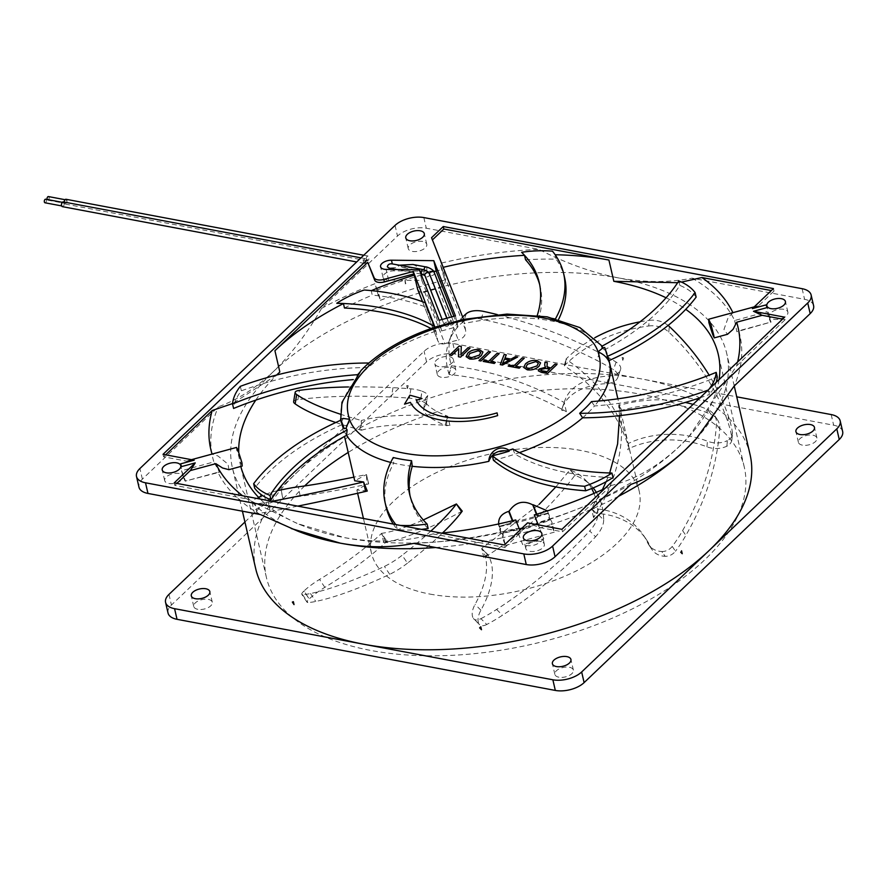 <?xml version="1.0" encoding="UTF-8"?>
<svg xmlns="http://www.w3.org/2000/svg" width="887" height="887" viewBox="0 0 887 887"><rect width="100%" height="100%" fill="white"/><g stroke="black" fill="none" stroke-linecap="round" stroke-linejoin="round"><path stroke-width="0.67" stroke-dasharray="4.43 3.33" d="M357.184 374.713A212.259 108.048 167 0 1 357.217 374.713A135.489 68.964 167 0 1 364.834 366.819A135.489 68.964 167 0 1 369.081 363.016A199.032 101.318 -13 0 0 368.87 363.016M357.217 374.713L356.308 379.359A137.407 69.951 167 0 1 368.205 367.528L369.081 363.016M343.269 418.453L341.273 422.378A137.407 69.951 167 0 1 356.308 379.359A212.259 108.048 167 0 0 353.27 379.603M591.529 401.6L594.523 405.958A137.407 69.951 -13 0 0 598.448 401.046M48.441 196.57A1.829 1.031 -79.4 0 1 49.107 197.413A1.829 1.031 -79.4 0 1 48.863 199.331A1.829 1.031 -79.4 0 1 47.765 200.163A1.829 1.031 -79.4 0 1 47.144 199.464M64.574 202.613A1.829 1.031 -79.4 0 1 64.818 200.695A1.829 1.031 -79.4 0 1 65.915 199.863A1.829 1.031 -79.4 0 1 66.58 200.695A1.829 1.031 -79.4 0 1 66.337 202.613A1.829 1.031 -79.4 0 1 65.239 203.445A1.829 1.031 -79.4 0 1 64.574 202.613M45.692 199.198A1.829 1.031 -79.4 0 1 46.357 200.041A1.829 1.031 -79.4 0 1 46.113 201.948A1.829 1.031 -79.4 0 1 45.015 202.79M61.824 205.23A1.829 1.031 -79.4 0 1 62.068 203.323A1.829 1.031 -79.4 0 1 63.165 202.48A1.829 1.031 -79.4 0 1 63.831 203.323A1.829 1.031 -79.4 0 1 63.576 205.23A1.829 1.031 -79.4 0 1 62.489 206.072A1.829 1.031 -79.4 0 1 61.824 205.23M363.537 262.319A2.417 1.353 -79.4 0 1 363.87 259.78A2.417 1.353 -79.4 0 1 365.311 258.682A2.417 1.353 -79.4 0 1 366.187 259.791A2.417 1.353 -79.4 0 1 365.865 262.319A2.417 1.353 -79.4 0 1 364.424 263.428A2.417 1.353 -79.4 0 1 363.537 262.319M63.265 201.903A2.417 1.353 -79.4 0 1 64.152 203.012A2.417 1.353 -79.4 0 1 63.82 205.54A2.417 1.353 -79.4 0 1 62.378 206.649M395.114 264.282L398.773 265.912C398.751 266.865 396.899 267.486 393.218 267.785L388.85 268.018M366.287 259.691A2.417 1.353 -79.4 0 1 366.619 257.163A2.417 1.353 -79.4 0 1 368.061 256.055A2.417 1.353 -79.4 0 1 368.948 257.163A2.417 1.353 -79.4 0 1 368.615 259.703A2.417 1.353 -79.4 0 1 367.174 260.8A2.417 1.353 -79.4 0 1 366.287 259.691M66.015 199.276A2.417 1.353 -79.4 0 1 66.902 200.395A2.417 1.353 -79.4 0 1 66.58 202.923A2.417 1.353 -79.4 0 1 65.128 204.032A2.417 1.353 -79.4 0 1 64.252 202.912A2.417 1.353 -79.4 0 1 64.174 202.07M412.865 264.481L416.524 266.111L413.42 267.708L403.086 267.552L399.416 265.923L399.86 265.169M444.276 324.908A2.417 2.073 -21.4 0 1 448.933 323.644A2.417 2.073 -21.4 0 1 444.276 324.908M449.099 323.589A2.417 2.073 -21.4 0 1 453.756 322.325A2.417 2.073 -21.4 0 1 449.099 323.589M404.527 404.15L410.404 402.399A73.499 37.42 -13 0 0 440.118 419.906A73.499 37.42 -13 0 0 497.651 415.615L497.075 412.887M258.549 497.341A267.297 15.012 -12 0 0 252.085 502.286A267.297 15.012 -12 0 0 255.256 503.827A21.476 1.209 -12 0 0 263.528 502.874A21.476 1.209 -12 0 0 268.151 502.042L270.169 511.511A21.476 1.209 168 0 1 265.535 512.342A21.476 1.209 168 0 1 257.263 513.296A267.297 15.012 168 0 1 254.092 511.766A267.297 15.012 168 0 1 266.366 504.326A123.481 6.941 -12 0 1 273.373 501.787A10.744 0.599 168 0 1 283.031 499.392L281.013 489.912M466.296 313.688L463.624 321.305A21.476 11.908 -160.7 0 1 464.056 320.972A21.476 11.908 -160.7 0 1 481.042 319.054A267.297 148.173 -160.7 0 1 596.829 360.388A123.481 68.454 19.3 0 1 613.427 369.713A10.744 5.954 -160.7 0 1 617.984 376.864L620.645 369.236L617.984 376.864M486.752 624.492A10.744 5.644 134.9 0 1 482.55 625.745A10.744 5.644 134.9 0 1 479.656 624.77A10.744 5.644 134.9 0 1 479.268 624.293L473.414 618.472A10.744 5.644 -45.1 0 0 473.802 618.949A10.744 5.644 -45.1 0 0 476.707 619.924A10.744 5.644 -45.1 0 0 480.909 618.671L486.752 624.492A123.481 64.906 -45.1 0 0 502.452 615.256A267.297 140.512 134.9 0 0 595.543 536.779L589.7 530.958A21.476 11.287 -45.1 0 0 597.827 514.105L603.67 519.937A141.598 74.43 -45.1 0 0 596.352 492.352M593.569 517.664L591.463 508.495A85.629 68.687 145.9 0 1 643.208 534.883A85.629 68.687 145.9 0 1 647.698 542.877A21.476 17.23 -34.1 0 0 648.829 544.884A21.476 17.23 -34.1 0 0 657.977 550.982A21.476 17.23 -34.1 0 0 661.78 551.492L665.028 556.293A21.476 17.23 145.9 0 1 661.225 555.783A21.476 17.23 145.9 0 1 652.078 549.674A21.476 17.23 145.9 0 1 650.947 547.667A85.629 68.687 -34.1 0 0 646.457 539.673A85.629 68.687 -34.1 0 0 596.341 513.362L592.106 509.138L596.33 513.362L593.569 517.664L594.7 513.296L591.463 508.495L602.395 489.635M335.763 422.511A141.598 30.679 9.3 0 0 343.125 424.917A141.598 30.679 9.3 0 0 359.856 429.818L361.419 430.239L361.386 420.471A141.598 30.679 -170.7 0 1 344.655 415.571A141.598 30.679 -170.7 0 1 340.442 414.218M563.932 403.397L561.848 409.195A85.629 47.466 19.3 0 0 561.582 410.16L564.243 402.532A85.629 47.466 -160.7 0 1 564.875 400.469A85.629 47.466 -160.7 0 1 575.574 386.499A85.629 47.466 -160.7 0 1 609.325 375.966A21.476 11.908 19.3 0 0 620.479 369.812A21.476 11.908 19.3 0 0 620.634 369.314M617.962 376.931A21.476 11.908 -160.7 0 1 617.818 377.43A21.476 11.908 -160.7 0 1 606.664 383.583A85.629 47.466 19.3 0 0 572.913 394.116A85.629 47.466 19.3 0 0 562.203 408.087A85.629 47.466 19.3 0 0 561.848 409.195L566.361 411.701L561.582 410.16M366.531 475.82L366.774 484.369A85.629 4.812 -12 0 0 368.515 484.003L366.508 474.534A85.629 4.812 168 0 1 353.891 477.139M281.146 489.89L283.164 499.359A21.476 1.209 168 0 1 300.25 496.288A85.629 4.812 -12 0 0 320.318 493.272A85.629 4.812 -12 0 0 366.774 484.369L368.515 484.003M434.619 327.27L435.462 330.951L426.159 307.212A199.032 101.318 -13 0 0 393.651 298.143A199.032 101.318 -13 0 0 372.241 295.116L371.221 290.692A245.233 124.834 167 0 1 371.354 290.637M431.027 328.512A212.259 108.048 167 0 1 435.462 330.951M364.136 290.016L364.147 290.093A199.032 101.318 167 0 1 371.221 290.692M242.195 466.074L240.1 461.639L236.585 447.425M228.935 469.678L228.037 464.156L217.825 455.896L212.115 454.211A270.602 137.74 167 0 1 212.082 454.077M163.031 454.332L163.596 456.816L186.603 461.14L212.115 454.211M186.603 461.14L194.175 460.187M802.436 445.141A9.513 4.845 167 0 1 798.389 442.314A9.513 4.845 167 0 1 802.802 436.781A9.513 4.845 167 0 1 812.869 435.195A9.513 4.845 167 0 1 816.927 438.034A9.513 4.845 167 0 1 812.514 443.567A9.513 4.845 167 0 1 802.436 445.141M197.801 609.325A9.513 4.845 167 0 1 193.754 606.497A9.513 4.845 167 0 1 198.167 600.965A9.513 4.845 167 0 1 208.245 599.379A9.513 4.845 167 0 1 212.292 602.218A9.513 4.845 167 0 1 207.88 607.75A9.513 4.845 167 0 1 197.801 609.325M558.899 677.202A9.513 4.845 167 0 1 554.852 674.375A9.513 4.845 167 0 1 559.265 668.842A9.513 4.845 167 0 1 569.332 667.257A9.513 4.845 167 0 1 573.39 670.095A9.513 4.845 167 0 1 568.977 675.628A9.513 4.845 167 0 1 558.899 677.202M438.888 366.63A9.513 4.845 167 0 1 434.83 363.803A9.513 4.845 167 0 1 439.242 358.259A9.513 4.845 167 0 1 449.321 356.685A9.513 4.845 167 0 1 453.368 359.523A9.513 4.845 167 0 1 448.955 365.056A9.513 4.845 167 0 1 438.888 366.63M441.338 377.274A9.513 4.845 167 0 1 437.291 374.436A9.513 4.845 167 0 1 441.704 368.903A9.513 4.845 167 0 1 451.782 367.329A9.513 4.845 167 0 1 455.829 370.156A9.513 4.845 167 0 1 451.416 375.689A9.513 4.845 167 0 1 441.338 377.274M433.61 271.278L393.928 270.834A8.46 4.302 -13 0 0 383.018 277.343A8.46 4.302 -13 0 0 386.61 279.86A8.46 4.302 -13 0 0 388.584 280.048L404.339 280.225L405.725 283.773L404.904 280.225L421.813 280.414L419.363 269.781M732.895 312.656A270.602 137.74 167 0 1 732.961 312.778L728.26 317.302L723.958 329.498L727.506 334.288M752.409 308.609L758.474 305.849L773.996 291.069L771.335 290.57M732.961 312.778L758.474 305.849M783.809 309.319A9.513 4.845 -13 0 0 773.741 310.893A9.513 4.845 -13 0 0 769.328 316.426A9.513 4.845 -13 0 0 773.375 319.265A9.513 4.845 -13 0 0 783.454 317.69A9.513 4.845 -13 0 0 787.867 312.146A9.513 4.845 -13 0 0 783.809 309.319M179.174 473.503A9.513 4.845 -13 0 0 169.107 475.077A9.513 4.845 -13 0 0 164.694 480.61A9.513 4.845 -13 0 0 168.741 483.448A9.513 4.845 -13 0 0 178.819 481.874A9.513 4.845 -13 0 0 183.232 476.33A9.513 4.845 -13 0 0 179.174 473.503M540.272 541.38A9.513 4.845 -13 0 0 530.204 542.955A9.513 4.845 -13 0 0 525.791 548.488A9.513 4.845 -13 0 0 529.838 551.326A9.513 4.845 -13 0 0 539.917 549.752A9.513 4.845 -13 0 0 544.33 544.208A9.513 4.845 -13 0 0 540.272 541.38M422.711 241.441A9.513 4.845 -13 0 0 412.643 243.016A9.513 4.845 -13 0 0 408.231 248.548A9.513 4.845 -13 0 0 412.278 251.387A9.513 4.845 -13 0 0 422.356 249.812A9.513 4.845 -13 0 0 426.769 244.269A9.513 4.845 -13 0 0 422.711 241.441M744.914 432.235L745.158 433.311M744.803 432.279L745.113 433.832M479.446 627.608L481.475 629.715M255.7 568.689A253.682 129.136 167 0 1 296.546 472.838A253.682 129.136 167 0 1 642.044 379.026A253.682 129.136 167 0 1 750.069 454.565M696.051 438.965A253.682 129.136 -13 0 0 726.73 353.503A253.682 129.136 -13 0 0 618.716 277.964A253.682 129.136 -13 0 0 273.207 371.775A253.682 129.136 -13 0 0 232.372 467.637A253.682 129.136 -13 0 0 297.411 530.991M630.956 484.391A270.602 137.74 167 0 1 537.478 522.676L535.227 524.051L550.051 519.172L551.182 520.724L551.248 524.516A253.682 129.136 -13 0 0 618.35 496.398M550.051 519.172A12.684 10.888 -21.4 0 1 551.803 522.022A12.684 10.888 -21.4 0 1 552.202 523.33L554.253 532.189L551.248 524.516A253.682 129.136 167 0 1 502.386 537.788L502.33 533.996L503.439 531.834L518.629 528.552L516.323 528.419A270.602 137.74 167 0 1 413.708 543.387M435.739 547.523A253.682 129.136 -13 0 0 502.386 537.788L505.39 545.461L503.35 536.602A12.684 10.888 -21.4 0 1 503.439 531.834M719.058 379.614A245.233 124.834 167 0 1 688.589 436.947A245.233 124.834 167 0 1 678.766 446.993A245.233 124.834 167 0 1 549.408 519.394L549.652 520.458A245.233 124.834 167 0 1 500.789 533.73L500.545 532.666A245.233 124.834 167 0 1 344.777 537.688A245.233 124.834 167 0 1 303.232 525.913A245.233 124.834 167 0 1 260.246 499.071M240.798 466.451A245.233 124.834 167 0 1 240.366 464.666A245.233 124.834 167 0 1 238.769 452.747M255.8 400.115A245.233 124.834 167 0 1 276.766 375.001M344.466 308.011A245.233 124.834 167 0 1 372.241 295.116M417.422 288.63C418.52 291.745 420.937 292.921 424.696 292.145A245.233 124.834 167 0 1 438.123 288.463C443.489 286.612 445.895 283.263 445.352 278.407L442.813 267.419A245.233 124.834 167 0 1 443.178 267.331M525.536 259.758A245.233 124.834 167 0 1 556.149 259.181L555.118 254.746A245.233 124.834 167 0 1 555.162 254.746M304.651 485.954A245.233 124.834 -13 0 0 266.399 577.426A245.233 124.834 -13 0 0 370.81 650.448A245.233 124.834 -13 0 0 630.513 609.801A245.233 124.834 -13 0 0 744.282 467.105A245.233 124.834 -13 0 0 639.86 394.083A245.233 124.834 -13 0 0 348.192 452.437M593.17 487.928A141.598 74.43 -45.1 0 0 590.631 485.134A141.598 74.43 -45.1 0 0 575.796 475.72L574.865 475.377C550.306 507.796 521.379 534.362 488.094 555.074A85.629 45.015 -45.1 0 0 487.562 554.275L481.719 548.454L539.229 504.271M555.85 486.919L569.953 469.899A141.598 74.43 134.9 0 1 584.788 479.302A141.598 74.43 134.9 0 1 591.684 488.537M574.865 475.377L569.953 469.899L575.796 475.72M483.836 557.613L481.719 548.454A85.629 45.015 134.9 0 1 475.066 604.391A21.476 11.287 -45.1 0 0 473.381 618.416L479.224 624.237A21.476 11.287 134.9 0 1 480.909 610.223A85.629 45.015 -45.1 0 0 488.083 555.085L482.55 549.319L488.072 555.085L483.836 557.613L487.562 554.275M606.131 481.696L609.691 472.982M619.525 415.637L618.716 405.437A141.598 113.58 145.9 0 1 685.241 402.454M620.29 410.692L618.716 405.437L621.964 410.226L620.29 410.692C625.013 444.997 617.03 479.213 596.341 513.351L596.341 513.351A85.629 68.687 -34.1 0 0 594.7 513.296M668.099 325.429A21.476 17.507 5.5 0 0 649.251 320.384L648.707 325.984A141.598 115.388 5.5 0 0 565.44 364.701L564.332 365.799C597.394 387.464 619.004 415.005 629.16 448.434A85.629 69.785 5.5 0 0 627.641 449.155L628.184 443.555C619.292 409.838 598.559 381.687 565.984 359.102A141.598 115.388 -174.5 0 1 594.711 337.792M564.332 365.799L565.984 359.102L565.44 364.701M630.302 452.725L628.184 443.555A85.629 69.785 -174.5 0 1 707.46 441.216A21.476 17.507 5.5 0 0 727.318 440.639L726.775 446.228A21.476 17.507 -174.5 0 1 706.917 446.804A85.629 69.785 5.5 0 0 629.171 448.445L630.302 452.725L627.641 449.155M429.962 594.09A137.407 69.951 -13 0 0 575.486 571.317A137.407 69.951 -13 0 0 639.228 491.354A137.407 69.951 -13 0 0 580.719 450.441A137.407 69.951 -13 0 0 435.195 473.214A137.407 69.951 -13 0 0 371.453 553.178A137.407 69.951 -13 0 0 429.962 594.09M537.267 315.328A212.259 108.048 167 0 1 537.178 315.606L538.564 319.01A137.407 69.951 167 0 1 550.794 320.828A137.407 69.951 167 0 1 557.147 322.169L555.495 318.777A199.032 101.318 -13 0 0 555.572 318.644M601.619 346.362L604.291 349.988A137.407 69.951 167 0 1 609.014 360.588L607.983 356.086A199.032 101.318 -13 0 0 607.994 356.075A137.407 69.951 167 0 0 604.535 347.626L604.701 347.46M582.626 417.799A137.407 69.951 -13 0 0 594.523 405.958A212.259 108.048 167 0 0 717.25 376.853M493.438 460.275A137.407 69.951 -13 0 0 514.992 454.144A137.407 69.951 -13 0 0 519.405 452.636M412.267 466.307A137.407 69.951 167 0 1 400.037 464.489A137.407 69.951 167 0 1 393.684 463.147L393.251 457.537M462.249 511.134C445.241 520.27 429.785 527.588 415.87 533.098C403.862 537.832 393.883 540.859 385.923 542.179A85.629 16.587 -33.8 0 0 386.898 541.236L381.61 533.331C389.859 532.267 400.58 529.129 413.763 523.929L423.287 519.982M383.716 542.5L381.61 533.331A85.629 16.587 146.2 0 1 319.531 579.444A21.476 4.158 -33.8 0 0 303.986 590.997L309.275 598.902A21.476 4.158 146.2 0 1 324.83 587.349A85.629 16.587 -33.8 0 0 385.912 542.179L382.164 534.495L385.912 542.179L383.716 542.5L386.898 541.236M346.54 435.329A137.407 69.951 167 0 1 341.817 424.729L344.5 436.448M340.575 419.429L341.273 422.378M424.696 292.145L444.908 343.712C441.183 344.544 438.777 343.413 437.668 340.309L435.317 327.691M422.489 301.713L437.879 340.963L422.556 301.735M444.908 343.712A137.407 69.951 167 0 1 458.313 339.987L438.123 288.463M463.579 319.387L465.597 330.086C466.141 334.898 463.713 338.202 458.313 339.987M368.615 483.692L366.508 474.534L354.733 480.798M367.262 491.054L356.851 489.957L366.763 484.369M361.419 430.239C379.736 424.917 407.621 423.232 445.052 425.183A85.629 18.56 9.3 0 0 446.261 425.66L447.791 416.325C409.705 414.007 380.911 415.393 361.386 420.471L359.856 429.818M449.897 425.483L447.791 416.325A85.629 18.56 -170.7 0 1 425.25 399.361A85.629 18.56 -170.7 0 1 427.212 396.256A21.476 4.657 9.3 0 0 427.7 395.48A21.476 4.657 9.3 0 0 422.068 391.234L420.538 400.58A21.476 4.657 -170.7 0 1 426.17 404.816A21.476 4.657 -170.7 0 1 425.682 405.603A85.629 18.56 9.3 0 0 423.72 408.707A85.629 18.56 9.3 0 0 445.074 425.183L447.425 417.478L445.074 425.183L449.897 425.483L446.261 425.66M566.361 411.701L564.243 402.532C528.696 382.84 491.11 370.589 451.461 365.799A141.598 78.499 -160.7 0 1 451.416 334.576A141.598 78.499 -160.7 0 1 462.648 317.014M449.121 374.502L451.461 365.799L448.789 373.416L449.121 374.502C488.238 378.527 525.803 390.092 561.837 409.195L561.837 409.195M480.909 618.671A123.481 64.906 134.9 0 0 496.609 609.436A267.297 140.512 -45.1 0 0 589.7 530.958M593.968 493.405A141.598 74.43 134.9 0 1 597.827 514.105M603.67 519.937A21.476 11.287 134.9 0 1 595.543 536.779M488.083 555.085L482.55 549.319M672.224 546.403L675.473 551.204A10.744 8.615 145.9 0 1 665.15 556.293L661.902 551.503A10.744 8.615 -34.1 0 0 672.224 546.403A123.481 99.056 145.9 0 0 682.602 530.592A267.297 214.41 -34.1 0 0 716.485 424.186A21.476 17.23 -34.1 0 0 714.079 414.728A21.476 17.23 -34.1 0 0 707.793 409.583L711.03 414.373A141.598 113.58 -34.1 0 0 621.964 410.226M693.091 404.361A141.598 113.58 145.9 0 1 707.793 409.583M711.03 414.373A21.476 17.23 145.9 0 1 717.328 419.529A21.476 17.23 145.9 0 1 719.734 428.986A267.297 214.41 145.9 0 1 685.851 535.382A123.481 99.056 -34.1 0 1 675.473 551.204M732.385 432.213L731.853 437.812A10.744 8.748 -174.5 0 1 731.897 439.586A10.744 8.748 -174.5 0 1 726.885 446.183L727.429 440.584A10.744 8.748 5.5 0 0 732.44 433.998A10.744 8.748 5.5 0 0 732.385 432.213A123.481 100.63 -174.5 0 0 728.393 416.358A267.297 217.825 5.5 0 0 709.145 375.168M640.004 321.837A141.598 115.388 -174.5 0 1 649.251 320.384M648.707 325.984A21.476 17.507 -174.5 0 1 668.776 332.082A267.297 217.825 -174.5 0 1 727.85 421.957A123.481 100.63 5.5 0 1 731.853 437.812M629.171 448.445L628.318 444.187M620.645 369.236A10.744 5.954 19.3 0 0 616.099 362.084A123.481 68.454 -160.7 0 0 599.49 352.771A267.297 148.173 19.3 0 0 497.308 314.586M463.624 321.305A141.598 78.499 19.3 0 0 448.744 342.194A141.598 78.499 19.3 0 0 448.789 373.416M410.914 388.839L409.395 398.185A10.744 2.328 -170.7 0 1 420.449 400.536L421.979 391.2A10.744 2.328 9.3 0 0 410.914 388.839A123.481 26.754 -170.7 0 0 392.974 387.708A267.297 57.921 9.3 0 0 348.391 386.965M293.63 401.711A21.476 4.657 -170.7 0 1 297.91 399.693A267.297 57.921 -170.7 0 1 391.444 397.043A123.481 26.754 9.3 0 1 409.395 398.185M445.074 425.183L447.425 417.478M277.387 490.722A10.744 0.599 -12 0 0 271.355 492.318A123.481 6.941 168 0 0 264.348 494.857A267.297 15.012 -12 0 0 262.607 495.556M272.076 501.299A141.598 7.95 168 0 1 268.151 502.042M270.169 511.511A141.598 7.95 -12 0 0 297.755 506.122M592.106 509.138L596.341 513.362M666.07 297.777A245.233 124.834 167 0 1 685.751 309.33M292.655 601.785L294.029 604.601M623.628 357.916L622.109 357.428L622.785 360.344L623.628 357.916L622.109 357.428M623.55 358.215L622.785 360.344M407.843 385.601L406.678 385.657L407.355 388.573L407.843 385.601L406.678 385.657M408.22 385.756L407.355 388.573M260.401 494.27L260.955 494.148L260.368 494.369L261.044 497.285L260.368 494.369M260.955 494.148L261.044 497.285M302.511 594.6L307.811 602.506A10.744 2.084 146.2 0 1 307.079 602.262A10.744 2.084 146.2 0 1 309.208 598.969L303.908 591.064A10.744 2.084 -33.8 0 0 301.791 594.357A10.744 2.084 -33.8 0 0 302.511 594.6A123.481 23.916 146.2 0 0 310.472 593.536A267.297 51.768 -33.8 0 0 384.437 566.405A21.476 4.158 -33.8 0 0 402.166 555.262L407.466 563.156A141.598 27.43 -33.8 0 0 442.546 532.987M430.816 531.136A141.598 27.43 146.2 0 1 402.166 555.262M407.466 563.156A21.476 4.158 146.2 0 1 389.726 574.31A267.297 51.768 146.2 0 1 315.761 601.441A123.481 23.916 -33.8 0 1 307.811 602.506M385.912 542.179L382.164 534.495M512.819 448.966L514.992 454.144A212.259 108.048 167 0 0 612.995 477.561M601.963 348.214L604.535 347.626M537.178 315.606A135.489 68.964 167 0 1 555.495 318.777M336.816 303.332A78.921 40.17 167 0 1 364.147 290.093M500.645 533.342L499.026 526.357L547.889 513.085L549.508 520.07L500.789 533.73M165.681 454.831L163.596 456.816M276.567 375.057L232.582 403.552M441.338 533.109A270.602 137.74 167 0 1 432.911 533.907C406.279 541.924 376.897 543.177 344.777 537.688L297.311 523.552L246.819 498.926A270.602 137.74 167 0 1 242.561 495.744M842.65 431.503A21.144 10.766 -13 0 0 833.647 425.217L455.353 354.101A21.144 10.766 -13 0 0 426.569 361.918L171.435 605.034A21.144 10.766 -13 0 0 168.031 613.017M681.515 282.088L677.646 282.709M773.996 291.069L773.42 288.585M521.656 252.351A78.921 40.17 167 0 1 552.512 251.276A199.032 101.318 167 0 1 555.118 254.746M432.424 239.9L442.813 267.419M432.135 240.177L431.559 237.694M425.117 302.711L426.159 307.212M766.058 304.895L767.111 307.589M176.879 483.404L174.794 485.377L246.819 498.926M174.218 482.905L174.794 485.377M432.911 533.907L504.936 547.445L504.37 544.962M534.307 514.892L536.857 515.369A267.22 136.021 -13 0 0 537.245 515.258C545.483 513.34 549.519 513.617 549.352 516.057L549.408 519.394M737.651 361.896A270.602 137.74 167 0 1 736.609 365.921L689.077 436.415L678.766 446.993C656.89 467.15 634.327 479.989 611.099 485.511A270.602 137.74 167 0 1 604.746 488.549M547.434 510.89L549.253 515.513L547.889 513.085M500.545 532.666L500.49 529.328C500.268 526.989 504.37 524.516 512.808 521.889A267.22 136.021 -13 0 0 513.207 521.8L515.746 519.937M244.923 522.022L424.108 351.285A21.144 10.766 167 0 1 452.902 343.469L736.731 396.822M421.813 280.414L441.615 330.929L439.154 320.285M441.615 330.929L457.903 326.505L455.441 315.872M457.903 326.505L453.889 316.282M504.936 547.445L520.658 532.466L527.565 522.853L539.218 527.421L562.524 531.801L561.948 529.328M736.609 365.921L785.183 319.63L784.618 317.158M562.524 531.801L611.099 485.511M785.183 319.63L782.534 319.132M813.59 305.627A21.144 10.766 -13 0 0 804.587 299.329L692.026 278.174C669.397 282.709 644.96 282.643 618.716 277.964C592.35 272.752 565.729 263.217 538.852 249.38L426.292 228.225A21.144 10.766 -13 0 0 397.498 236.042L321.593 308.377C307.013 333.468 290.892 354.6 273.207 371.775C255.401 388.417 237.095 400.092 218.28 406.811L142.363 479.146A21.144 10.766 -13 0 0 138.96 487.14M520.658 532.466L519.793 530.26M547.201 510.28L547.612 511.588M538.221 524.86L539.218 527.421M499.026 526.357L498.583 523.962M435.096 271.3A257.917 131.287 167 0 1 442.314 269.504L439.941 263.428A270.602 137.74 167 0 1 538.852 249.38M321.593 308.377A270.602 137.74 167 0 1 374.791 283.762L380.346 300.327L377.884 289.694A257.917 131.287 167 0 1 404.339 280.225M377.884 289.694A8.46 4.302 167 0 1 376.554 288.253L374.791 283.762M433.821 271.622A257.917 131.287 -13 0 0 423.143 274.515M421.403 275.003A257.917 131.287 -13 0 0 405.037 279.993L404.904 280.225M405.725 283.773L405.037 279.993M405.858 283.541A257.917 131.287 -13 0 0 405.159 283.762M512.764 520.68L513.207 521.8M536.857 515.369L536.424 514.272M692.026 278.174A270.602 137.74 167 0 1 734.647 320.517L767.022 311.725L771.058 322.036L738.683 330.829A270.602 137.74 167 0 1 734.27 385.945M260.523 514.593A270.602 137.74 167 0 1 217.914 472.25L185.538 481.042L181.491 470.72L213.867 461.927A270.602 137.74 167 0 1 218.28 406.811M537.478 522.676L543.775 538.742L522.62 544.485L516.323 528.419M217.914 472.25L219.555 472.217L213.867 461.927M380.346 300.327A257.917 131.287 167 0 1 444.775 280.137L439.941 263.428M734.647 320.517L736.875 331.749L738.683 330.829M551.803 522.022L552.202 523.33M442.314 269.504L444.775 280.137M767.022 311.725C769.406 319.664 770.748 323.101 771.058 322.036L736.875 331.749M181.491 470.72C183.875 478.658 185.228 482.096 185.538 481.042L219.555 472.217M518.629 528.552C524.749 529.594 530.282 528.087 535.227 524.051M543.775 538.742C537.81 545.383 530.759 547.301 522.62 544.485M554.253 532.189L505.39 545.461M499.181 526.734A245.233 124.834 -13 0 0 548.044 513.473M395.813 524.55A199.032 101.318 -13 0 0 396.256 525.104L397.298 529.617A78.921 40.17 -13 0 0 421.414 529.362M396.256 525.104A78.921 40.17 -13 0 0 400.281 525.392M428.155 528.53A212.259 108.048 167 0 1 410.581 498.394A212.259 108.048 167 0 1 410.116 496.132M390.735 462.426A137.407 69.951 167 0 0 393.684 463.147A199.032 101.318 -13 0 0 386.155 507.231M393.307 524.084A199.032 101.318 -13 0 0 397.298 529.617M341.817 424.729A199.032 101.318 -13 0 0 254.691 488.205M240.344 386.322L241.386 390.823A78.921 40.17 -13 0 0 233.591 408.463M435.584 331.261A137.407 69.951 167 0 0 368.205 367.528A199.032 101.318 -13 0 0 241.386 390.823M539.684 284.683A212.259 108.048 167 0 1 540.25 286.922A212.259 108.048 167 0 1 538.564 319.01A137.407 69.951 167 0 0 464.089 323.522M696.14 297.112A78.921 40.17 -13 0 0 679.83 285.403A212.259 108.048 167 0 1 604.291 349.988A137.407 69.951 167 0 0 557.147 322.169A199.032 101.318 -13 0 0 558.566 319.42M564.675 278.086A199.032 101.318 -13 0 0 556.149 259.181M678.799 280.902L679.83 285.403M708.037 390.125A199.032 101.318 -13 0 0 708.414 389.992L709.445 394.493A78.921 40.17 -13 0 0 716.175 382.375M708.414 389.992A78.921 40.17 -13 0 0 709.079 389.127M699.943 397.831A199.032 101.318 -13 0 0 709.445 394.493M310.472 593.536L315.761 601.441M264.348 494.857L266.366 504.326M392.974 387.708L391.444 397.043M599.49 352.771L596.829 360.388M728.393 416.358L727.85 421.957M682.602 530.592L685.851 535.382M496.609 609.436L502.452 615.256M557.014 364.413L547.49 373.494L541.358 372.34L538.342 370.866M545.505 367.262L544.685 365.1L544.873 366.608M547.279 362.583L547.013 366.653M549.652 369.158L545.871 368.449L541.214 369.347L540.737 370.378M490.522 351.917L480.998 360.998L479.002 360.61M482.938 352.028L481.364 355.476C478.248 358.37 474.334 359.545 469.633 359.002L466.107 356.652M480.743 352.394L478.326 350.742L469.833 353.458L468.347 356.33M458.424 356.751L460.53 357.151L470.055 348.059M458.767 348.702L451.649 355.476L449.654 355.11M461.295 346.418L460.952 354.467M422.012 398.518L416.28 400.314M499.215 353.547L490.799 361.586M495.312 362.428L494.225 363.47M494.225 363.482L483.182 361.397M517.653 357.017L502.508 365.045L500.268 364.612M506.289 354.878L504.969 357.971M509.293 360.044L504.47 359.135L502.485 363.781M524.217 358.248L515.802 366.287M520.325 367.14L519.228 368.183L508.184 366.098M540.56 362.872L538.974 366.309C535.859 369.203 531.956 370.378 527.255 369.835L523.718 367.473M538.354 363.215L535.948 361.563L527.443 364.28L525.958 367.163M423.177 269.559A2.417 1.353 -79.4 0 1 424.064 270.668A2.417 1.353 -79.4 0 1 423.742 273.196A2.417 1.353 -79.4 0 1 422.29 274.305M425.937 266.932A2.417 1.353 -79.4 0 1 426.813 268.04A2.417 1.353 -79.4 0 1 426.492 270.579A2.417 1.353 -79.4 0 1 425.039 271.688A2.417 1.353 -79.4 0 1 424.163 270.568A2.417 1.353 -79.4 0 1 424.086 269.759M257.263 513.296L255.256 503.827M481.042 319.054L483.714 311.426M650.947 547.667L647.698 542.877M388.584 280.048L386.122 269.404M465.597 330.086L445.352 278.407M426.569 361.918L424.108 351.285M452.902 343.469L455.353 354.101M831.197 414.573L833.647 425.217M168.974 594.401L171.435 605.034M393.218 267.785L393.473 268.894M393.617 269.493L393.928 270.834M142.363 479.146L139.913 468.513M395.048 225.398L397.498 236.042M423.842 217.581L426.292 228.225M802.125 288.696L804.587 299.329M536.812 514.161L537.245 515.258M498.749 524.86L500.49 529.328M512.808 521.889L512.376 520.78M378.339 295.97L376.554 288.253M502.33 533.996L503.35 536.602M324.83 587.349L319.531 579.444M389.726 574.31L384.437 566.405M271.355 492.318L273.373 501.787M300.25 496.288L298.243 486.819M425.682 405.603L427.212 396.256M606.664 383.583L609.325 375.966M616.099 362.084L613.427 369.713M706.917 446.804L707.46 441.216M480.909 610.223L475.066 604.391M719.734 428.986L716.485 424.186M668.776 332.082L669.319 326.494M297.91 399.693L299.44 390.347M434.342 272.797A2.417 2.073 -21.4 0 1 429.885 274.538M429.519 274.105A2.417 2.073 -21.4 0 1 425.05 275.857M340.752 419.141L341.229 422.179M65.039 199.697L65.915 199.863M62.29 202.314L63.165 202.48M365.311 258.682L360.976 257.862M368.061 256.055L363.737 255.245M446.815 318.211L448.855 323.389M451.649 316.892L453.678 322.081M479.656 624.77L473.802 618.949M652.078 549.674L648.829 544.884M562.203 408.087L564.875 400.469M191.459 459.677L188.088 460.597M798.389 442.314L795.927 431.681M193.754 606.497L191.293 595.864M554.852 674.375L552.39 663.731M437.291 374.436L434.83 363.803M754.249 306.858L757.143 306.07M769.328 316.426L766.867 305.793M164.694 480.61L162.232 469.977M525.791 548.488L523.33 537.855M408.231 248.548L405.769 237.916M734.236 386L726.73 353.503M266.399 577.426L240.366 464.666M639.228 491.354L617.862 398.817M371.453 553.178L363.437 518.463M357.616 493.272L356.851 489.957M744.282 467.105L718.248 354.334M242.428 511.189L232.372 467.637M603.515 348.103L602.14 346.085M303.232 525.913L297.311 523.552M816.927 438.034L814.466 427.39M212.292 602.218L209.831 591.585M573.39 670.095L570.929 659.451M455.829 370.156L453.368 359.523M383.018 277.343L380.556 266.699M787.867 312.146L785.405 301.513M183.232 476.33L180.771 465.697M544.33 544.208L541.868 533.575M426.769 244.269L424.308 233.636M409.55 493.893L410.581 498.394M539.207 282.421L540.25 286.922M307.079 602.262L301.791 594.357M423.72 408.707L425.25 399.361M646.457 539.673L643.208 534.883M448.744 342.194L451.416 334.576M590.631 485.134L584.788 479.302M252.085 502.286L254.092 511.766M617.818 377.43L620.479 369.812M426.17 404.816L427.7 395.48M731.897 439.586L732.44 433.998M717.328 419.529L714.079 414.728M446.959 318.167L449.177 323.844M442.125 319.486L444.354 325.152M429.763 274.305C430.461 273.85 428.887 272.974 425.039 271.688L403.086 267.552M367.174 260.8L65.128 204.032M421.037 274.072L396.866 269.526M364.424 263.428L356.674 261.964M61.613 205.906L62.489 206.072M47.765 200.163L65.239 203.445"/><path stroke-width="1.33" d="M602.683 348.136L597.971 351.84C604.102 369.103 597.461 387.109 578.047 405.869C558.211 426.215 505.158 452.459 448.024 455.419C390.579 459.189 354.955 438.156 349.589 419.285L343.269 418.453L340.53 419.196L340.752 420.238A199.032 101.318 -13 0 0 253.649 483.703A78.921 40.17 -13 0 0 269.958 495.401L271.001 499.913A212.259 108.048 167 0 1 346.54 435.329L347.127 429.951A135.489 68.964 167 0 1 346.074 428.177L349.589 419.285C343.457 402.033 350.099 384.016 369.513 365.256C389.338 344.91 442.402 318.666 499.536 315.717C556.981 311.947 592.605 332.98 597.971 351.84C603.803 354.235 607.673 357.938 609.557 362.938L604.701 347.46L601.963 348.214M709.079 389.127A78.921 40.17 -13 0 0 716.208 372.352A212.259 108.048 167 0 1 591.529 401.6A135.489 68.964 167 0 1 583.923 409.495A135.489 68.964 167 0 1 579.677 413.298A199.032 101.318 -13 0 0 708.037 390.125M47.144 199.464A1.829 1.031 -79.4 0 1 47.1 199.32A1.829 1.031 -79.4 0 1 47.344 197.413A1.829 1.031 -79.4 0 1 48.441 196.57L65.039 199.697M61.613 205.906L45.015 202.79A1.829 1.031 -79.4 0 1 44.35 201.948A1.829 1.031 -79.4 0 1 44.594 200.03A1.829 1.031 -79.4 0 1 45.692 199.198L62.29 202.314M356.674 261.964L62.378 206.649A2.417 1.353 -79.4 0 1 61.502 205.54A2.417 1.353 -79.4 0 1 61.824 203.012A2.417 1.353 -79.4 0 1 63.265 201.903L360.976 257.862M396.866 269.526L388.85 268.018L387.32 266.787C387.874 264.448 389.548 263.494 392.331 263.916L423.177 269.559A2.417 1.353 -79.4 0 0 421.735 270.668A2.417 1.353 -79.4 0 0 421.414 273.196A2.417 1.353 -79.4 0 0 422.29 274.305L421.037 274.072M64.174 202.07A2.417 1.353 -79.4 0 1 66.015 199.276L363.737 255.245M399.86 265.169L412.865 264.481L425.937 266.932A2.417 1.353 -79.4 0 0 424.086 269.759M440.107 419.895A73.499 37.42 -13 0 0 497.651 415.604L497.075 412.887A68.321 34.77 167 0 1 443.977 416.768A68.321 34.77 167 0 1 416.28 400.314L422.012 398.518L409.905 395.192L404.516 404.15L410.404 402.388A73.499 37.42 -13 0 0 440.107 419.895M497.075 412.898A68.321 34.77 167 0 1 443.988 416.779A68.321 34.77 167 0 1 416.28 400.314M497.308 314.586A267.297 148.173 19.3 0 0 483.714 311.426A21.476 11.908 19.3 0 0 466.717 313.355A21.476 11.908 19.3 0 0 466.296 313.688A141.598 78.499 -160.7 0 0 462.648 317.014M340.442 414.218A141.598 30.679 -170.7 0 1 296.69 394.527L295.16 403.873A141.598 30.679 9.3 0 0 335.763 422.511M353.891 477.139A85.629 4.812 168 0 1 318.3 483.792A85.629 4.812 168 0 1 298.243 486.819A21.476 1.209 -12 0 0 281.146 489.89L281.013 489.912A10.744 0.599 -12 0 0 277.387 490.722M434.419 326.449L425.117 302.711A199.032 101.318 -13 0 0 392.608 293.63A199.032 101.318 -13 0 0 364.136 290.016A78.921 40.17 -13 0 0 336.794 303.254A212.259 108.048 167 0 1 380.856 307.778A212.259 108.048 167 0 1 434.419 326.449L434.619 327.27M371.354 290.637A245.233 124.834 167 0 1 414.307 275.158L413.83 273.928L384.393 281.922A8.46 4.302 167 0 1 378.172 282.31A8.46 4.302 167 0 1 374.669 280.092L367.706 262.33L274.926 350.731A245.233 124.834 167 0 1 343.446 303.576L344.466 308.011A212.259 108.048 167 0 1 381.898 312.291A212.259 108.048 167 0 1 431.027 328.512M340.752 419.141L341.972 402.277L361.053 370.456L365.366 366.187C383.095 349.855 406.29 336.838 434.952 327.159L413.253 271.455L383.827 279.438A8.46 4.302 167 0 1 377.607 279.826A8.46 4.302 167 0 1 374.092 277.609L367.706 262.33M713.636 334.676L710.731 323.666L708.635 319.242L708.89 322.558C713.059 336.095 714.645 340.142 713.636 334.676L714.246 337.892L727.506 334.288L733.006 329.421L736.665 322.236L762.188 315.306L753.462 311.293L784.618 317.158L561.948 529.328L527.565 522.853L504.37 544.962L174.218 482.905L195.229 462.881L190.306 470.598L215.829 463.668L222.582 468.014L228.935 469.678L242.195 466.074L241.94 462.759C237.771 449.221 236.186 445.174 237.195 450.64M180.527 463.89L181.58 466.584L180.527 463.89L194.175 460.187L163.031 454.332L367.129 259.847M195.229 462.881L181.58 466.584M799.985 434.508A9.513 4.845 167 0 1 795.927 431.681A9.513 4.845 167 0 1 800.34 426.137A9.513 4.845 167 0 1 810.419 424.563A9.513 4.845 167 0 1 814.466 427.39A9.513 4.845 167 0 1 810.053 432.934A9.513 4.845 167 0 1 799.985 434.508M195.351 598.692A9.513 4.845 167 0 1 191.293 595.864A9.513 4.845 167 0 1 195.705 590.321A9.513 4.845 167 0 1 205.784 588.746A9.513 4.845 167 0 1 209.831 591.585A9.513 4.845 167 0 1 205.418 597.117A9.513 4.845 167 0 1 195.351 598.692M556.448 666.569A9.513 4.845 167 0 1 552.39 663.731A9.513 4.845 167 0 1 556.803 658.198A9.513 4.845 167 0 1 566.882 656.624A9.513 4.845 167 0 1 570.929 659.451A9.513 4.845 167 0 1 566.516 664.995A9.513 4.845 167 0 1 556.448 666.569M386.122 269.404A8.46 4.302 167 0 1 384.16 269.227A8.46 4.302 167 0 1 380.556 266.699A8.46 4.302 167 0 1 391.466 260.201L433.81 260.667L455.441 315.872L439.154 320.285L419.363 269.781L386.122 269.404M435.062 327.103L463.568 319.364L431.559 237.694L443.278 226.529L773.42 288.585L752.409 308.609L766.058 304.895L767.111 307.589L753.462 311.293M770.914 308.621A9.513 4.845 167 0 1 766.867 305.793A9.513 4.845 167 0 1 771.28 300.261A9.513 4.845 167 0 1 781.358 298.675A9.513 4.845 167 0 1 785.405 301.513A9.513 4.845 167 0 1 780.992 307.046A9.513 4.845 167 0 1 770.914 308.621M166.29 472.804A9.513 4.845 167 0 1 162.232 469.977A9.513 4.845 167 0 1 166.645 464.444A9.513 4.845 167 0 1 176.724 462.859A9.513 4.845 167 0 1 180.771 465.697A9.513 4.845 167 0 1 176.358 471.23A9.513 4.845 167 0 1 166.29 472.804M527.377 540.682A9.513 4.845 167 0 1 523.33 537.855A9.513 4.845 167 0 1 527.743 532.322A9.513 4.845 167 0 1 537.821 530.736A9.513 4.845 167 0 1 541.868 533.575A9.513 4.845 167 0 1 537.455 539.108A9.513 4.845 167 0 1 527.377 540.682M409.827 240.743A9.513 4.845 167 0 1 405.769 237.916A9.513 4.845 167 0 1 410.182 232.383A9.513 4.845 167 0 1 420.261 230.797A9.513 4.845 167 0 1 424.308 233.636A9.513 4.845 167 0 1 419.895 239.168A9.513 4.845 167 0 1 409.827 240.743M681.194 552.191L681.549 550.805L682.225 553.721L681.194 552.191L681.549 550.805M680.673 552.169L682.225 553.721M479.612 627.863L480.798 626.799L481.475 629.715L479.612 627.863L480.798 626.799M734.236 386L750.069 454.565A253.682 129.136 167 0 1 709.223 550.417A253.682 129.136 167 0 1 363.714 644.228A253.682 129.136 167 0 1 255.7 568.689L242.428 511.189M618.35 496.398A253.682 129.136 -13 0 0 685.895 449.354A253.682 129.136 -13 0 0 696.051 438.965L734.27 385.945L810.186 313.61A21.144 10.766 -13 0 0 813.59 305.627L811.128 294.983A21.144 10.766 -13 0 0 802.125 288.696L423.842 217.581A21.144 10.766 -13 0 0 395.048 225.398L139.913 468.513A21.144 10.766 -13 0 0 136.509 476.496A21.144 10.766 -13 0 0 145.512 482.794L523.807 553.909A21.144 10.766 -13 0 0 552.59 546.082L807.724 302.977A21.144 10.766 -13 0 0 811.128 294.983M136.509 476.496L138.96 487.14A21.144 10.766 -13 0 0 147.963 493.438L260.523 514.593L297.411 530.991A253.682 129.136 -13 0 0 340.386 543.177A253.682 129.136 -13 0 0 435.739 547.523M260.246 499.071A245.233 124.834 167 0 1 240.798 466.451M238.769 452.747A245.233 124.834 167 0 1 255.8 400.115M276.766 375.001A245.233 124.834 167 0 1 279.837 372.008L276.567 375.057M414.307 275.158L417.622 289.284L422.489 301.713M443.178 267.331A245.233 124.834 167 0 1 524.516 255.323L525.536 259.758A212.259 108.048 167 0 1 539.684 284.683M555.162 254.746A245.233 124.834 167 0 1 608.914 260.035L443.844 229.012L432.424 239.9M348.192 452.437A245.233 124.834 -13 0 0 304.651 485.954M539.229 504.271L555.85 486.919M602.395 489.635L606.131 481.696M609.691 472.982L617.596 443.977L619.525 415.637M585.664 490.788A199.032 101.318 -13 0 1 493.438 460.275L492.396 455.774A199.032 101.318 -13 0 0 584.622 486.287A78.921 40.17 -13 0 0 611.952 473.059L612.995 477.561A78.921 40.17 -13 0 1 585.664 490.788L584.622 486.287M509.227 451.15C498.926 449.432 492.119 452.825 488.826 461.34C488.748 451.716 500.213 444.054 508.861 450.23L509.227 451.15A137.407 69.951 167 0 1 492.396 455.774M423.287 519.982L456.406 503.96A141.598 27.43 146.2 0 1 430.816 531.136M462.249 511.134L456.406 503.96L461.706 511.866L462.249 511.134M508.184 366.098L509.282 365.056L513.806 365.91L522.243 357.871L524.228 358.237L515.802 366.276L520.325 367.129L519.228 368.172L508.173 366.098L509.271 365.045L513.806 365.899L522.232 357.871L524.217 358.248M483.182 361.397L484.28 360.355L488.804 361.209L497.241 353.17L499.226 353.536L490.799 361.574L495.323 362.428L494.225 363.47L483.171 361.397L484.269 360.344L488.804 361.197L497.23 353.17L499.215 353.547M466.107 356.641L467.848 353.07C470.964 350.276 474.822 349.145 479.423 349.689L482.938 352.028L481.364 355.476C478.248 358.359 474.334 359.534 469.633 358.991L466.096 356.641L467.848 353.059C470.964 350.265 474.822 349.134 479.423 349.678L482.938 352.028M555.029 364.025L557.025 364.402L547.49 373.482L541.358 372.329L538.342 370.866L539.196 368.992L545.505 367.262L544.685 365.089L544.995 362.14L547.279 362.572L547.013 366.641L547.778 367.495L550.749 368.105L555.029 364.025L557.014 364.413M544.685 365.1L544.995 362.14M479.013 360.61L488.537 351.54L490.533 351.906L480.998 360.987L479.002 360.61L488.537 351.529L490.522 351.917M460.952 354.467L468.07 347.693L470.055 348.059L460.53 357.139L458.424 356.74L458.756 348.691L451.649 355.465L449.654 355.099L459.189 346.019L461.295 346.407L460.952 354.456L468.059 347.682L470.055 348.07M504.969 357.971L510.99 359.102L515.535 356.618L517.642 357.006L502.508 365.034L500.257 364.612L504.182 354.467L506.289 354.867L504.969 357.971L510.99 359.102L515.535 356.607L517.631 357.006M523.718 367.473L525.459 363.903C528.574 361.109 532.433 359.978 537.034 360.521L540.56 362.861L538.974 366.309C535.859 369.192 531.956 370.367 527.255 369.824L523.718 367.473L525.459 363.892C528.574 361.098 532.433 359.967 537.034 360.51L540.56 362.861M346.074 428.177L344.211 428.676A137.407 69.951 167 0 1 340.774 420.227M344.211 428.676C340.83 419.34 339.854 417.245 341.273 422.378M344.5 436.448L354.733 480.798L363.592 481.963A141.598 7.95 168 0 1 272.076 501.299M367.262 491.054L363.592 481.963L365.61 491.431L367.262 491.054M591.684 488.537A141.598 74.43 134.9 0 1 593.968 493.405M596.352 492.352A141.598 74.43 -45.1 0 0 593.17 487.928M685.241 402.454A141.598 113.58 145.9 0 1 693.091 404.361M709.145 375.168A267.297 217.825 5.5 0 0 669.319 326.494A21.476 17.507 5.5 0 0 668.099 325.429M594.711 337.792A141.598 115.388 -174.5 0 1 640.004 321.837M348.391 386.965A267.297 57.921 9.3 0 0 299.44 390.347A21.476 4.657 9.3 0 0 295.16 392.364A21.476 4.657 9.3 0 0 296.69 394.527M295.16 403.873A21.476 4.657 -170.7 0 1 293.63 401.711L295.16 392.364M262.607 495.556A267.297 15.012 -12 0 0 258.549 497.341M297.755 506.122A141.598 7.95 -12 0 0 365.61 491.431M677.646 282.709L613.826 281.312A245.233 124.834 167 0 1 666.07 297.777M685.751 309.33A245.233 124.834 167 0 1 718.248 354.334A245.233 124.834 167 0 1 719.058 379.614M292.344 602.085L293.364 601.685L294.029 604.601L292.344 602.085L293.364 601.685M442.546 532.987A141.598 27.43 -33.8 0 0 461.706 511.866M400.281 525.392A78.921 40.17 -13 0 0 427.113 524.029A212.259 108.048 167 0 1 409.55 493.893A212.259 108.048 167 0 1 411.579 460.708A135.489 68.964 167 0 1 393.251 457.537A199.032 101.318 -13 0 0 385.124 502.729A199.032 101.318 -13 0 0 395.813 524.55M411.579 460.708L412.267 466.307A212.259 108.048 167 0 0 410.116 496.132M611.952 473.059A212.259 108.048 167 0 1 512.819 448.966A135.489 68.964 167 0 1 508.861 450.23M519.405 452.636A137.407 69.951 -13 0 0 582.626 417.799L579.677 413.298M607.994 356.075A199.032 101.318 -13 0 0 695.098 292.61A78.921 40.17 -13 0 0 678.799 280.902A212.259 108.048 167 0 1 601.619 346.362A135.489 68.964 167 0 1 602.628 348.026M343.446 303.576A212.259 108.048 -13 0 0 336.816 303.332L336.794 303.254M232.582 403.552L212.181 410.526L165.681 454.831M212.082 454.077A270.602 137.74 167 0 1 212.181 410.526M242.561 495.744A270.602 137.74 167 0 1 215.829 463.668M165.57 602.384L168.031 613.017A21.144 10.766 -13 0 0 177.034 619.314L555.317 690.43A21.144 10.766 -13 0 0 584.112 682.613L839.246 439.497A21.144 10.766 -13 0 0 842.65 431.503L840.189 420.87A21.144 10.766 167 0 1 836.796 428.853L581.661 671.969A21.144 10.766 167 0 1 552.867 679.786L174.573 608.682A21.144 10.766 167 0 1 165.57 602.384A21.144 10.766 167 0 1 168.974 594.401L244.923 522.022M771.335 290.57L701.961 277.531L681.515 282.088M443.278 226.529L443.844 229.012M524.516 255.323A212.259 108.048 -13 0 0 521.656 252.351L521.634 252.285A212.259 108.048 167 0 1 539.207 282.421A212.259 108.048 167 0 1 537.267 315.328M602.14 346.085L579.865 327.58L547.091 316.825L506.998 314.076L463.579 319.387L463.823 319.952A130.256 66.303 -13 0 0 435.317 327.691M413.253 271.455L413.83 273.928M190.306 470.598L176.879 483.404M604.746 488.549A270.602 137.74 167 0 1 534.307 514.892L538.221 524.86M736.665 322.236A270.602 137.74 167 0 1 737.651 361.896M701.961 277.531A270.602 137.74 167 0 1 732.895 312.656M519.793 530.26L515.746 519.937A270.602 137.74 167 0 1 441.338 533.109M736.731 396.822L831.197 414.573A21.144 10.766 167 0 1 840.189 420.87M453.889 316.282L436.26 271.311L433.81 260.667M436.26 271.311L433.61 271.278M782.534 319.132L762.188 315.306M291.28 528.552L340.386 543.177C366.63 547.856 391.067 547.922 413.708 543.387L526.257 564.542A21.144 10.766 -13 0 0 555.051 556.726L630.956 484.391C649.772 477.672 668.088 465.997 685.895 449.354L696.561 438.4M498.749 524.86C497.995 518.274 501.31 513.784 508.683 511.378A245.233 124.834 -13 0 0 509.083 511.278C515.369 502.109 523.263 499.969 532.732 504.858A245.233 124.834 -13 0 0 533.12 504.747L547.434 510.89M435.096 271.3A257.917 131.287 -13 0 0 433.821 271.622M423.143 274.515A257.917 131.287 -13 0 0 421.403 275.003M509.083 511.278L512.764 520.68M536.424 514.272L532.732 504.858M421.414 529.362A78.921 40.17 -13 0 0 428.155 528.53L427.113 524.029M385.124 502.729L386.155 507.231A199.032 101.318 -13 0 0 393.307 524.084M253.649 483.703L254.691 488.205A78.921 40.17 -13 0 0 271.001 499.913M269.958 495.401A212.259 108.048 167 0 1 347.127 429.951M368.87 363.016A199.032 101.318 -13 0 0 240.344 386.322A78.921 40.17 -13 0 0 232.549 403.962L233.591 408.463A212.259 108.048 167 0 1 353.27 379.603M232.549 403.962A212.259 108.048 167 0 1 357.184 374.713M558.566 319.42A199.032 101.318 -13 0 0 564.675 278.086L563.633 273.584A199.032 101.318 -13 0 0 552.501 251.198A78.921 40.17 -13 0 0 521.634 252.285M555.572 318.644A199.032 101.318 -13 0 0 563.633 273.584M695.098 292.61L696.14 297.112A199.032 101.318 -13 0 1 609.036 360.577M716.175 382.375A78.921 40.17 -13 0 0 717.25 376.853L716.208 372.352M582.626 417.799A199.032 101.318 -13 0 0 699.943 397.831M745.158 433.311L744.681 431.259M538.342 370.866L539.196 368.992L545.505 367.262M544.995 362.151L547.279 362.583M547.013 366.641L550.76 368.116L555.029 364.036M540.737 370.378L546.603 372.074L549.652 369.158L545.871 368.438L541.214 369.347L540.737 370.389L542.389 371.276L546.603 372.063L549.652 369.158M468.347 356.33L470.731 357.949L479.39 355.099L480.743 352.383L478.326 350.731L469.822 353.447L468.347 356.33L470.72 357.938L479.379 355.088L480.743 352.383M458.424 356.74L458.756 348.691M449.665 355.099L459.189 346.019L461.295 346.418M422.001 398.518L409.905 395.192L404.527 404.15M490.799 361.586L495.312 362.428M500.268 364.612L504.182 354.467L506.289 354.878M502.485 363.781L509.293 360.044L504.47 359.124L502.485 363.77L509.293 360.033M515.802 366.287L520.325 367.129M525.958 367.151L528.342 368.781L537.001 365.921L538.354 363.215L535.948 361.552L527.443 364.28L525.958 367.151L528.342 368.77L537.001 365.921L538.354 363.226M425.05 275.857A2.417 2.073 -21.4 0 1 426.569 272.752A2.417 2.073 -21.4 0 1 429.519 274.105M429.885 274.538A2.417 2.073 -21.4 0 1 431.404 271.444A2.417 2.073 -21.4 0 1 434.342 272.797M598.448 401.046A137.407 69.951 -13 0 0 609.557 362.938M374.669 280.092L374.092 277.609M279.837 372.008L274.926 350.731M608.914 260.035L613.826 281.312M488.826 461.34A137.407 69.951 167 0 1 412.267 466.307M390.735 462.426A137.407 69.951 167 0 1 346.54 435.329M422.556 301.735L417.422 288.63M384.393 281.922L383.827 279.438M836.796 428.853L839.246 439.497M581.661 671.969L584.112 682.613M552.867 679.786L555.317 690.43M174.573 608.682L177.034 619.314M391.466 260.201L392.331 263.916M393.473 268.894L393.617 269.493M807.724 302.977L810.186 313.61M552.59 546.082L555.051 556.726M523.807 553.909L526.257 564.542M145.512 482.794L147.963 493.438M533.12 504.747L536.812 514.161M512.376 520.78L508.683 511.378M446.815 318.211L429.441 273.85C429.02 272.143 426.935 270.712 423.177 269.559M451.649 316.892L434.264 272.542C433.754 268.85 424.984 266.355 425.937 266.932M236.585 447.425L191.459 459.677M708.635 319.242L754.249 306.858M617.862 398.817L608.349 357.616M363.437 518.463L357.616 493.272M429.352 273.651L446.959 318.167M422.29 274.305L424.94 275.613L442.125 319.486"/></g></svg>
